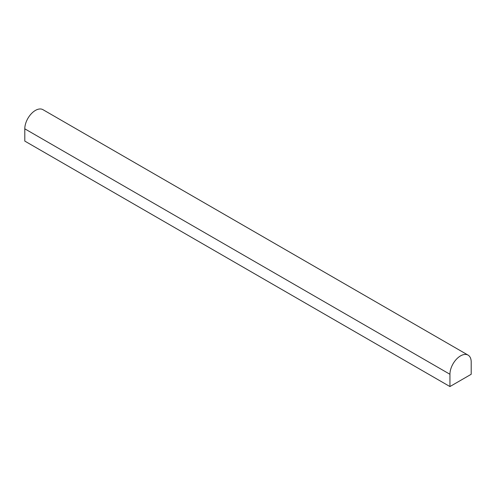 <?xml version="1.0" encoding="UTF-8"?>
<svg xmlns="http://www.w3.org/2000/svg" width="496" height="496" viewBox="0 0 496 496"><rect width="100%" height="100%" fill="white"/><g stroke="black" fill="none" stroke-linecap="round" stroke-linejoin="round"><path stroke-width="0.74" d="M471.2 374.275L449.94 386.551L24.8 141.093L24.8 128.824A15.029 8.68 -60 0 1 31.36 113.696A15.029 8.68 -60 0 1 42.941 109.666L468.088 355.124A15.029 8.68 -60 0 1 471.2 362.006L471.2 374.275M449.94 386.551L449.94 374.275A15.029 8.68 -60 0 1 456.506 359.147A15.029 8.68 -60 0 1 468.088 355.124M449.94 374.275L24.8 128.824"/></g></svg>
